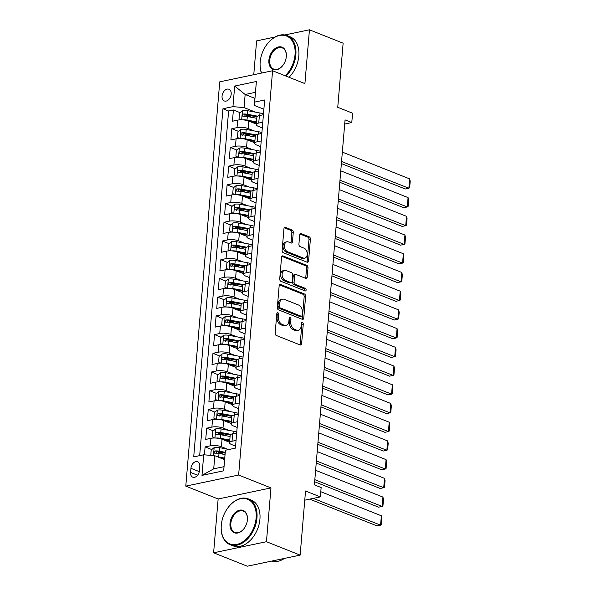 <?xml version="1.0" encoding="UTF-8"?>
<svg xmlns="http://www.w3.org/2000/svg" width="596" height="596" viewBox="0 0 596 596"><rect width="100%" height="100%" fill="white"/><g stroke="black" fill="none" stroke-linecap="round" stroke-linejoin="round"><path stroke-width="0.89" d="M277.848 312.684A1.356 0.909 78.1 0 0 277.46 312.647A1.356 0.909 78.1 0 0 276.82 313.608L275.173 333.127A1.937 1.296 78.1 0 0 276.343 335.488L300.153 344.957A1.937 1.296 78.1 0 0 300.704 345.01A1.937 1.296 78.1 0 0 301.628 343.646L303.267 324.127A1.356 0.909 78.1 0 0 302.455 322.473A1.356 0.909 78.1 0 0 302.068 322.436A1.356 0.909 78.1 0 0 301.42 323.39L301.204 325.915A6.191 4.157 78.1 0 1 298.246 330.288A6.191 4.157 78.1 0 1 296.48 330.11L294.498 329.32A6.191 4.157 78.1 0 1 290.759 321.758L290.967 319.233A1.356 0.909 78.1 0 0 290.148 317.579A1.356 0.909 78.1 0 0 289.768 317.541A1.356 0.909 78.1 0 0 289.12 318.495L288.904 321.02A6.191 4.157 78.1 0 1 285.946 325.394A6.191 4.157 78.1 0 1 284.18 325.222L282.191 324.433A6.191 4.157 78.1 0 1 278.459 316.871L278.667 314.345A1.356 0.909 78.1 0 0 277.848 312.684M222.055 96.06A6.303 4.269 -68.3 0 0 224.297 100.962A6.303 4.269 -68.3 0 0 231.196 94.146A6.303 4.269 -68.3 0 0 228.953 89.244A6.303 4.269 -68.3 0 0 222.055 96.06M293.269 232.388A1.937 1.296 78.1 0 0 292.107 230.026L285.424 227.367A1.937 1.296 78.1 0 0 284.873 227.314A1.937 1.296 78.1 0 0 283.949 228.678L282.124 250.357A1.937 1.296 78.1 0 0 283.294 252.719L307.104 262.188A1.937 1.296 78.1 0 0 307.655 262.247A1.937 1.296 78.1 0 0 308.579 260.877L310.404 239.197A1.937 1.296 78.1 0 0 309.235 236.835L301.166 233.632A1.937 1.296 78.1 0 0 300.615 233.572A1.937 1.296 78.1 0 0 299.691 234.943L298.909 244.218A1.937 1.296 78.1 0 0 300.079 246.58L304.079 248.174A5.17 3.472 78.1 0 1 307.216 253.442A5.17 3.472 78.1 0 1 304.727 258.15A5.17 3.472 78.1 0 1 303.252 258.001L287.577 251.765A5.17 3.472 78.1 0 1 284.448 246.498A5.17 3.472 78.1 0 1 286.929 241.79A5.17 3.472 78.1 0 1 288.404 241.939L291.019 242.974A1.937 1.296 78.1 0 0 291.571 243.034A1.937 1.296 78.1 0 0 292.494 241.663L293.269 232.388L291.846 232.686A1.937 1.296 78.1 0 0 290.677 230.324L284.24 227.769M266.457 541.712L270.971 487.9L218.136 498.994L213.614 552.805L266.457 541.712L300.146 555.114L305.532 491.007L320.35 496.9L321.14 487.543L314.397 484.861L345.047 119.878L351.789 122.56L352.571 113.195L337.746 107.302L343.132 43.195L309.443 29.8L284.799 34.97M270.971 487.9L238.631 475.042L272.581 70.753L304.921 83.611L309.443 29.8M280.627 284.508A1.937 1.296 78.1 0 0 280.075 284.448A1.937 1.296 78.1 0 0 279.151 285.819L277.326 307.499A1.937 1.296 78.1 0 0 278.496 309.86L302.306 319.329A1.937 1.296 78.1 0 0 302.857 319.382A1.937 1.296 78.1 0 0 303.781 318.018L305.606 296.339A1.937 1.296 78.1 0 0 304.437 293.977L280.627 284.508L279.591 284.724M279.725 278.928L281.55 257.248A1.937 1.296 78.1 0 1 282.474 255.885A1.937 1.296 78.1 0 1 283.025 255.937L306.836 265.406A1.937 1.296 78.1 0 1 308.005 267.768L307.223 277.051A1.937 1.296 78.1 0 1 306.299 278.414A1.937 1.296 78.1 0 1 305.748 278.362L296.093 274.518A1.937 1.296 78.1 0 0 295.541 274.465A1.937 1.296 78.1 0 0 294.618 275.829L294.096 281.983A1.937 1.296 78.1 0 0 295.266 284.344L305.316 288.345A1.356 0.909 78.1 0 1 306.135 289.723A1.356 0.909 78.1 0 1 305.487 290.952A1.356 0.909 78.1 0 1 305.1 290.915L280.895 281.29A1.937 1.296 78.1 0 1 279.725 278.928M275.009 37.026L256.6 40.886L253.762 74.701M300.146 555.114L247.303 566.2L213.614 552.805M252.056 117.412L245.515 114.812M240.061 112.644L233.394 109.992L232.455 121.219L237.67 120.131L237.037 127.619A7.882 2.377 4.8 0 1 248.137 128.557L254.008 130.897M250.484 136.134L243.943 133.526M238.489 131.358L231.822 128.706L230.883 139.941L236.098 138.846L235.465 146.333A7.882 2.377 4.8 0 1 246.573 147.279L252.443 149.611M248.912 154.848L242.371 152.248M236.917 150.08L230.25 147.428L229.311 158.655L234.526 157.56L233.893 165.047A7.882 2.377 4.8 0 1 245.001 165.993L250.871 168.333M247.34 173.563L240.799 170.963M235.345 168.795L228.678 166.142L227.739 177.377L232.954 176.282L232.321 183.769A7.882 2.377 4.8 0 1 243.429 184.715L249.299 187.047M245.775 192.285L239.227 189.677M233.774 187.509L227.113 184.864L226.167 196.091L231.382 194.996L230.749 202.484A7.882 2.377 4.8 0 1 241.857 203.43L247.727 205.762M244.204 210.999L237.655 208.399M232.202 206.231L225.541 203.579L224.595 214.806L229.81 213.711L229.177 221.198A7.882 2.377 4.8 0 1 240.285 222.144L246.155 224.483M242.632 229.713L236.083 227.113M230.63 224.945L223.969 222.293L223.023 233.528L228.238 232.433L227.605 239.92A7.882 2.377 4.8 0 1 238.713 240.866L244.584 243.198M241.06 248.435L234.511 245.828M229.065 243.667L222.397 241.015L221.451 252.242L226.666 251.147L226.033 258.634A7.882 2.377 4.8 0 1 237.141 259.58L243.012 261.912M239.488 267.15L232.939 264.55M227.493 262.382L220.825 259.729L219.879 270.957L225.094 269.869L224.461 277.356A7.882 2.377 4.8 0 1 235.569 278.295L241.44 280.634M237.916 285.871L231.367 283.264M225.921 281.096L219.254 278.444L218.307 289.678L223.522 288.583L222.889 296.07A7.882 2.377 4.8 0 1 233.997 297.017L239.868 299.348M236.344 304.586L229.795 301.986M224.349 299.818L217.682 297.166L216.735 308.393L221.95 307.298L221.317 314.785A7.882 2.377 4.8 0 1 232.425 315.731L238.296 318.07M234.772 323.3L228.223 320.7M222.777 318.532L216.11 315.88L215.163 327.115L220.378 326.019L219.745 333.507A7.882 2.377 4.8 0 1 230.853 334.453L236.724 336.785M233.2 342.022L226.651 339.415M221.205 337.247L214.538 334.594L213.591 345.829L218.806 344.734L218.181 352.221A7.882 2.377 4.8 0 1 229.281 353.167L235.152 355.499M231.628 360.736L225.079 358.136M219.633 355.968L212.966 353.316L212.02 364.543L217.235 363.448L216.609 370.935A7.882 2.377 4.8 0 1 227.709 371.882L233.58 374.221M230.056 379.451L223.507 376.851M218.061 374.683L211.394 372.031L210.448 383.265L215.663 382.17L215.037 389.657A7.882 2.377 4.8 0 1 226.137 390.603L232.008 392.935M228.484 398.173L221.935 395.565M216.49 393.397L209.822 390.752L208.876 401.98L214.091 400.885L213.465 408.372A7.882 2.377 4.8 0 1 224.565 409.318L230.436 411.65M226.912 416.887L220.364 414.287M214.918 412.119L208.25 409.467L207.304 420.694L212.519 419.606L211.893 427.094A7.882 2.377 4.8 0 1 222.993 428.032L228.864 430.372M225.34 435.609L218.792 433.001M213.346 430.833L206.678 428.181L205.732 439.416L210.947 438.321A7.882 2.377 4.8 0 1 222.047 439.267L229.602 442.269M237.67 120.131A7.882 2.377 -175.2 0 1 248.77 121.07L256.325 124.08M236.098 138.846A7.882 2.377 -175.2 0 1 247.198 139.792L254.753 142.794M234.526 157.56A7.882 2.377 -175.2 0 1 245.626 158.506L253.181 161.509M232.954 176.282A7.882 2.377 -175.2 0 1 244.055 177.228L251.609 180.23M231.382 194.996A7.882 2.377 -175.2 0 1 242.483 195.942L250.037 198.945M229.81 213.711A7.882 2.377 -175.2 0 1 240.911 214.657L248.465 217.667M228.238 232.433A7.882 2.377 -175.2 0 1 239.339 233.379L246.893 236.381M226.666 251.147A7.882 2.377 -175.2 0 1 237.767 252.093L245.321 255.095M225.094 269.869A7.882 2.377 -175.2 0 1 236.195 270.808L243.749 273.817M223.522 288.583A7.882 2.377 -175.2 0 1 234.623 289.529L242.177 292.532M221.95 307.298A7.882 2.377 -175.2 0 1 233.051 308.244L240.605 311.246M220.378 326.019A7.882 2.377 -175.2 0 1 231.479 326.966L239.033 329.968M218.806 344.734A7.882 2.377 -175.2 0 1 229.907 345.68L237.461 348.682M217.235 363.448A7.882 2.377 -175.2 0 1 228.335 364.394L235.889 367.404M215.663 382.17A7.882 2.377 -175.2 0 1 226.763 383.116L234.317 386.119M214.091 400.885A7.882 2.377 -175.2 0 1 225.191 401.831L232.745 404.833M212.519 419.606A7.882 2.377 -175.2 0 1 223.619 420.545L231.174 423.555M199.444 470.579L199.787 466.459A6.109 4.135 -68.3 0 0 197.619 461.714A6.109 4.135 -68.3 0 0 190.936 468.314L190.586 472.434A6.109 4.135 -68.3 0 0 192.761 477.18A6.109 4.135 -68.3 0 0 199.444 470.579M238.631 475.042L185.788 486.127L219.738 81.838L272.581 70.753M233.394 109.992L228.611 110.998L222.949 108.748L193.715 456.886L203.713 454.785L214.821 455.731L224.595 459.62M222.949 108.748L232.947 106.647L234.675 86.055L256.384 81.503L254.656 102.095L264.654 99.994L235.42 448.132L225.422 450.233L223.694 470.818L201.984 475.377L203.713 454.785M262.307 127.946L258.426 126.404A7.882 2.377 4.8 0 1 256.287 124.542A7.882 2.377 4.8 0 1 258.746 123.059L262.791 122.21M260.735 146.668L256.854 145.119A7.882 2.377 4.8 0 1 254.715 143.263A7.882 2.377 4.8 0 1 257.174 141.781L261.219 140.932M259.163 165.383L255.282 163.84A7.882 2.377 4.8 0 1 253.144 161.978A7.882 2.377 4.8 0 1 255.602 160.495L259.647 159.646M257.591 184.097L253.71 182.555A7.882 2.377 4.8 0 1 251.572 180.7A7.882 2.377 4.8 0 1 254.03 179.21L258.075 178.36M256.019 202.819L252.138 201.269A7.882 2.377 4.8 0 1 250 199.414A7.882 2.377 4.8 0 1 252.458 197.932L256.504 197.082M254.447 221.533L250.566 219.991A7.882 2.377 4.8 0 1 248.428 218.129A7.882 2.377 4.8 0 1 250.886 216.646L254.932 215.797M252.875 240.248L248.994 238.705A7.882 2.377 4.8 0 1 246.856 236.85A7.882 2.377 4.8 0 1 249.314 235.36L253.36 234.519M251.303 258.969L247.422 257.42A7.882 2.377 4.8 0 1 245.284 255.565A7.882 2.377 4.8 0 1 247.742 254.082L251.788 253.233M249.731 277.684L245.85 276.142A7.882 2.377 4.8 0 1 243.712 274.279A7.882 2.377 4.8 0 1 246.17 272.797L250.216 271.947M248.16 296.398L244.278 294.856A7.882 2.377 4.8 0 1 242.14 293.001A7.882 2.377 4.8 0 1 244.598 291.519L248.644 290.669M246.588 315.12L242.706 313.578A7.882 2.377 4.8 0 1 240.568 311.715A7.882 2.377 4.8 0 1 243.026 310.233L247.072 309.384M245.016 333.834L241.134 332.292A7.882 2.377 4.8 0 1 238.996 330.43A7.882 2.377 4.8 0 1 241.455 328.947L245.5 328.098M243.444 352.556L239.562 351.007A7.882 2.377 4.8 0 1 237.424 349.152A7.882 2.377 4.8 0 1 239.883 347.669L243.928 346.82M241.879 371.271L237.99 369.729A7.882 2.377 4.8 0 1 235.852 367.866A7.882 2.377 4.8 0 1 238.311 366.384L242.356 365.534M240.307 389.985L236.418 388.443A7.882 2.377 4.8 0 1 234.28 386.588A7.882 2.377 4.8 0 1 236.739 385.098L240.784 384.249M238.735 408.707L234.846 407.157A7.882 2.377 4.8 0 1 232.708 405.302A7.882 2.377 4.8 0 1 235.167 403.82L239.212 402.97M237.163 427.421L233.274 425.879A7.882 2.377 4.8 0 1 231.136 424.017A7.882 2.377 4.8 0 1 233.595 422.534L237.64 421.685M211.774 449.555L205.106 446.903L210.321 445.808A7.882 2.377 4.8 0 1 221.421 446.754L227.292 449.086M235.591 446.136L231.702 444.594A7.882 2.377 4.8 0 1 229.564 442.739A7.882 2.377 4.8 0 1 232.03 441.249L236.068 440.407M229.564 442.739L230.19 435.251A7.882 2.377 4.8 0 1 232.656 433.769L236.701 432.92M263.417 114.723L259.372 115.572A7.882 2.377 -175.2 0 0 256.913 117.054L256.287 124.542M261.845 133.444L257.8 134.294A7.882 2.377 -175.2 0 0 255.341 135.776L254.715 143.263M260.273 152.159L256.228 153.008A7.882 2.377 -175.2 0 0 253.769 154.491L253.144 161.978M258.701 170.873L254.656 171.722A7.882 2.377 -175.2 0 0 252.197 173.213L251.572 180.7M257.129 189.595L253.091 190.444A7.882 2.377 -175.2 0 0 250.625 191.927L250 199.414M255.557 208.309L251.519 209.159A7.882 2.377 -175.2 0 0 249.054 210.641L248.428 218.129M253.985 227.031L249.947 227.873A7.882 2.377 -175.2 0 0 247.482 229.363L246.856 236.85M252.413 245.746L248.376 246.595A7.882 2.377 -175.2 0 0 245.91 248.078L245.284 255.565M250.841 264.46L246.804 265.309A7.882 2.377 -175.2 0 0 244.338 266.792L243.712 274.279M249.27 283.182L245.232 284.031A7.882 2.377 -175.2 0 0 242.766 285.514L242.14 293.001M247.698 301.896L243.66 302.746A7.882 2.377 -175.2 0 0 241.194 304.228L240.568 311.715M246.126 320.611L242.088 321.46A7.882 2.377 -175.2 0 0 239.622 322.95L238.996 330.43M244.561 339.333L240.516 340.182A7.882 2.377 -175.2 0 0 238.05 341.664L237.424 349.152M242.989 358.047L238.944 358.896A7.882 2.377 -175.2 0 0 236.478 360.379L235.852 367.866M241.417 376.769L237.372 377.611A7.882 2.377 -175.2 0 0 234.906 379.101L234.28 386.588M239.845 395.483L235.8 396.333A7.882 2.377 -175.2 0 0 233.334 397.815L232.708 405.302M238.273 414.198L234.228 415.047A7.882 2.377 -175.2 0 0 231.762 416.53L231.136 424.017M206.678 428.181L211.893 427.094M208.25 409.467L213.465 408.372M209.822 390.752L215.037 389.657M211.394 372.031L216.609 370.935M212.966 353.316L218.181 352.221M214.538 334.594L219.745 333.507M216.11 315.88L221.317 314.785M217.682 297.166L222.889 296.07M219.254 278.444L224.461 277.356M220.825 259.729L226.033 258.634M222.397 241.015L227.605 239.92M223.969 222.293L229.177 221.198M225.541 203.579L230.749 202.484M227.113 184.864L232.321 183.769M228.678 166.142L233.893 165.047M230.25 147.428L235.465 146.333M231.822 128.706L237.037 127.619M228.611 110.998L199.675 455.635M205.106 446.903L204.435 454.845M254.932 98.377L245.15 94.488L244.055 107.593L255.58 112.175M214.821 455.731L213.718 468.836L223.999 466.675L225.422 450.233M218.136 498.994L185.788 486.127M344.697 124.043L351.789 122.56M304.757 500.171L320.35 496.9M263.879 109.232L254.336 105.432L255.438 92.335L245.15 94.488L234.675 86.055M223.768 454.323L217.22 451.723M254.656 102.095L254.336 105.432M244.055 107.593L232.947 106.647M213.718 468.836L201.984 475.377M223.999 466.675L223.694 470.818M256.384 81.503L255.438 92.335M276.864 313.332A1.356 0.909 78.1 0 1 277.237 314.643L277.028 317.169A6.191 4.157 78.1 0 0 280.768 324.731L282.191 324.433M285.946 325.394L284.515 325.699A6.191 4.157 78.1 0 1 282.75 325.52L280.768 324.731M298.246 330.288L296.815 330.586A6.191 4.157 78.1 0 1 295.05 330.407L293.068 329.625A6.191 4.157 78.1 0 1 289.328 322.056L289.544 319.53A1.356 0.909 78.1 0 0 289.164 318.227M299.907 344.861A1.937 1.296 78.1 0 0 300.205 343.944L301.844 324.425A1.356 0.909 78.1 0 0 301.464 323.114M302.06 319.233A1.937 1.296 78.1 0 0 302.358 318.316L304.176 296.637A1.937 1.296 78.1 0 0 303.006 294.275L279.442 284.903M279.353 306.21A1.356 0.909 78.1 0 0 280.172 307.864L301.069 316.178A1.356 0.909 78.1 0 0 301.457 316.215A1.356 0.909 78.1 0 0 302.105 315.262L302.328 312.595A6.191 4.157 78.1 0 0 298.589 305.033L284.299 299.356A6.191 4.157 78.1 0 0 282.534 299.177A6.191 4.157 78.1 0 0 279.576 303.55L279.353 306.21L277.922 306.515A1.356 0.909 78.1 0 0 278.742 308.169L280.172 307.864M301.457 316.215L300.026 316.513A1.356 0.909 78.1 0 1 299.639 316.476L278.742 308.169M282.534 299.177L281.111 299.475A6.191 4.157 78.1 0 0 278.146 303.848L279.576 303.55M277.922 306.515L278.146 303.848M281.841 256.332L305.405 265.704L306.836 265.406M305.502 278.257A1.937 1.296 78.1 0 0 305.793 277.349L306.575 268.066A1.937 1.296 78.1 0 0 305.405 265.704M295.541 274.465L294.111 274.763A1.937 1.296 78.1 0 0 293.187 276.127L292.666 282.28A1.937 1.296 78.1 0 0 293.835 284.65L303.893 288.643L305.316 288.345M304.616 290.721A1.356 0.909 78.1 0 0 303.893 288.643M286.073 270.532A5.17 3.472 78.1 0 0 284.597 270.383A5.17 3.472 78.1 0 0 282.109 275.091A5.17 3.472 78.1 0 0 285.246 280.366L290.766 282.556A1.937 1.296 78.1 0 0 291.317 282.616A1.937 1.296 78.1 0 0 292.249 281.245L292.763 275.091A1.937 1.296 78.1 0 0 291.593 272.73L286.073 270.532M284.597 270.383L283.167 270.688A5.17 3.472 78.1 0 0 280.686 275.397A5.17 3.472 78.1 0 0 283.815 280.664L285.246 280.366M291.317 282.616L289.894 282.914A1.937 1.296 78.1 0 1 289.343 282.862L283.815 280.664M290.766 242.877A1.937 1.296 78.1 0 0 291.064 241.969L291.846 232.686M286.929 241.79L285.499 242.088A5.17 3.472 78.1 0 0 283.018 246.796A5.17 3.472 78.1 0 0 286.147 252.071L287.577 251.765M304.727 258.15L303.297 258.448A5.17 3.472 78.1 0 1 301.822 258.299L286.147 252.071M306.858 262.091A1.937 1.296 78.1 0 0 307.156 261.182L308.974 239.503A1.937 1.296 78.1 0 0 307.804 237.133L299.982 234.027M217.555 456.819A5.222 1.572 4.8 0 1 218.71 456.99L224.722 458.115M221.25 458.287L224.655 458.92M309.704 499.135L377 525.895L380.568 525.15L313.272 498.383M210.753 455.389L211.208 450.017L214.217 447.544A5.222 1.572 4.8 0 1 219.499 447.633L229.192 449.444M320.79 491.707L381.358 515.793L381.917 518.118L381.365 524.666L380.568 525.15L381.358 515.793M225.221 452.312L219.201 451.187A5.222 1.572 -175.2 0 0 215.156 450.941C213.778 451.835 213.711 452.58 214.97 453.191A5.222 1.572 4.8 0 1 219.008 453.437L225.02 454.554M216.013 453.601L217.1 451.716A2.66 0.805 4.8 0 1 218.33 451.85L225.146 453.124M214.538 453.131L214.97 453.191M221.287 525.24A24.034 16.263 -68.3 0 0 236.791 544.424A24.034 16.263 -68.3 0 0 256.131 517.931A24.034 16.263 -68.3 0 0 247.459 499.202A24.034 16.263 -68.3 0 0 228.313 507.27A24.034 16.263 -68.3 0 0 221.317 524.852A24.034 16.263 -68.3 0 0 221.287 525.24M228.387 507.174A24.622 16.666 111.7 0 1 228.462 507.077A24.622 16.666 111.7 0 1 248.212 498.867A24.622 16.666 111.7 0 1 256.965 517.998A24.622 16.666 111.7 0 1 230.011 544.625A24.622 16.666 111.7 0 1 221.265 525.493A24.622 16.666 111.7 0 1 221.295 525.091A24.622 16.666 111.7 0 1 221.31 524.972M229.996 523.415A12.017 8.135 111.7 0 1 239.666 510.169A12.017 8.135 111.7 0 1 247.422 519.757A12.017 8.135 111.7 0 1 247.407 519.95A12.017 8.135 111.7 0 1 243.906 528.741A12.017 8.135 111.7 0 1 234.332 532.779A12.017 8.135 111.7 0 1 229.996 523.415M247.392 520.077A11.428 7.733 -68.3 0 0 247.4 520.01A11.428 7.733 -68.3 0 0 243.332 511.13A11.428 7.733 -68.3 0 0 230.831 523.482A11.428 7.733 -68.3 0 0 234.891 532.362A11.428 7.733 -68.3 0 0 243.98 528.645M284.396 558.415A24.622 16.666 111.7 0 1 271.56 561.112M248.212 498.867L251.177 500.044A24.622 16.666 111.7 0 1 259.93 519.183A24.622 16.666 111.7 0 1 232.976 545.809L230.011 544.625M285.208 75.774A24.034 16.263 -68.3 0 0 295.035 54.683A24.034 16.263 -68.3 0 0 286.363 35.954A24.034 16.263 -68.3 0 0 267.217 44.022A24.034 16.263 -68.3 0 0 260.221 61.604A24.034 16.263 -68.3 0 0 260.184 61.991A24.034 16.263 -68.3 0 0 261.614 73.055M267.284 43.925A24.622 16.666 111.7 0 1 267.358 43.828A24.622 16.666 111.7 0 1 287.116 35.618A24.622 16.666 111.7 0 1 295.869 54.75A24.622 16.666 111.7 0 1 286.058 76.109M261.435 73.092A24.622 16.666 111.7 0 1 260.161 62.245A24.622 16.666 111.7 0 1 260.199 61.842A24.622 16.666 111.7 0 1 260.206 61.723M268.9 60.166A12.017 8.135 111.7 0 1 278.57 46.92A12.017 8.135 111.7 0 1 286.318 56.508A12.017 8.135 111.7 0 1 286.303 56.702A12.017 8.135 111.7 0 1 282.809 65.493A12.017 8.135 111.7 0 1 273.236 69.531A12.017 8.135 111.7 0 1 268.9 60.166M286.289 56.829A11.428 7.733 -68.3 0 0 286.296 56.762A11.428 7.733 -68.3 0 0 282.236 47.881A11.428 7.733 -68.3 0 0 269.727 60.233A11.428 7.733 -68.3 0 0 273.795 69.114A11.428 7.733 -68.3 0 0 282.884 65.396M287.116 35.618L290.081 36.796A24.622 16.666 111.7 0 1 298.827 55.927A24.622 16.666 111.7 0 1 289.023 77.286M215.931 438.053A5.222 1.572 4.8 0 1 220.282 438.276L229.788 440.049M222.822 439.572L229.721 440.861M314.658 481.762L378.572 507.181L382.14 506.429L314.837 479.668M214.627 438.008L212.31 436.913L212.779 431.295L215.789 428.829A5.222 1.572 4.8 0 1 221.071 428.919L233.26 431.191A15.071 4.537 4.8 0 1 236.776 432.011M315.619 470.304L382.93 497.071L383.489 499.396L382.937 505.952L382.14 506.429L382.93 497.071M230.92 434.365L220.773 432.473A5.222 1.572 -175.2 0 0 216.728 432.227C215.35 433.113 215.283 433.866 216.542 434.469A5.222 1.572 4.8 0 1 220.58 434.715L230.093 436.488M217.585 434.886L218.672 432.994A2.66 0.805 4.8 0 1 219.902 433.136L230.235 435.058M216.11 434.41L216.542 434.469M217.503 419.338A5.222 1.572 4.8 0 1 221.854 419.554L231.36 421.327M224.387 420.85L231.293 422.139M316.23 463.047L380.144 488.467L383.712 487.714L316.409 460.946M216.199 419.293L213.882 418.198L214.351 412.581L217.361 410.108A5.222 1.572 4.8 0 1 222.643 410.197L234.831 412.469A15.071 4.537 4.8 0 1 238.348 413.296M317.191 451.589L384.502 478.357L385.061 480.681L384.509 487.23L383.712 487.714L384.502 478.357M232.492 415.65L222.345 413.758A5.222 1.572 -175.2 0 0 218.3 413.512C216.922 414.399 216.855 415.151 218.114 415.755A5.222 1.572 4.8 0 1 222.152 416.001L231.658 417.774M219.157 416.172L220.244 414.28A2.66 0.805 4.8 0 1 221.474 414.414L231.807 416.343M217.682 415.695L218.114 415.755M219.075 400.616A5.222 1.572 4.8 0 1 223.425 400.84L232.932 402.613M225.959 402.136L232.865 403.425M317.802 444.333L381.716 469.745L385.284 469L317.981 442.232M217.771 400.572L215.454 399.476L215.923 393.867L218.933 391.393A5.222 1.572 4.8 0 1 224.215 391.483L236.403 393.755A15.071 4.537 4.8 0 1 239.92 394.582M318.763 432.875L386.074 459.635L386.633 461.967L386.081 468.516L385.284 469L386.074 459.635M234.064 396.929L223.917 395.036A5.222 1.572 -175.2 0 0 219.872 394.79C218.494 395.684 218.427 396.429 219.686 397.04A5.222 1.572 4.8 0 1 223.724 397.286L233.23 399.059M220.729 397.45L221.816 395.565A2.66 0.805 4.8 0 1 223.046 395.699L233.379 397.629M219.254 396.981L219.686 397.04M220.647 381.902A5.222 1.572 4.8 0 1 224.997 382.125L234.504 383.898M227.53 383.422L234.437 384.711M319.374 425.611L383.288 451.03L386.856 450.278L319.553 423.518M219.343 381.857L217.019 380.762L217.495 375.145L220.505 372.679A5.222 1.572 4.8 0 1 225.787 372.761L237.975 375.04A15.071 4.537 4.8 0 1 241.492 375.86M320.335 414.153L387.646 440.921L388.205 443.245L387.653 449.801L386.856 450.278L387.646 440.921M235.636 378.214L225.489 376.322A5.222 1.572 -175.2 0 0 221.444 376.076C220.066 376.963 219.999 377.715 221.258 378.318A5.222 1.572 4.8 0 1 225.295 378.564L234.802 380.337M222.301 378.736L223.388 376.843A2.66 0.805 4.8 0 1 224.61 376.985L234.951 378.907M220.825 378.259L221.258 378.318M222.219 363.188A5.222 1.572 4.8 0 1 226.569 363.404L236.076 365.177M229.102 364.7L236.009 365.989M320.946 406.897L384.86 432.316L388.428 431.564L321.125 404.796M220.915 363.143L218.59 362.048L219.067 356.43L222.077 353.957A5.222 1.572 4.8 0 1 227.359 354.046L239.547 356.319A15.071 4.537 4.8 0 1 243.064 357.146M321.907 395.439L389.21 422.206L389.777 424.531L389.225 431.079L388.428 431.564L389.21 422.206M237.208 359.5L227.061 357.6A5.222 1.572 -175.2 0 0 223.016 357.354C221.637 358.248 221.57 358.993 222.83 359.604A5.222 1.572 4.8 0 1 226.867 359.85L236.374 361.623M223.873 360.014L224.96 358.129A2.66 0.805 4.8 0 1 226.182 358.263L236.523 360.193M222.397 359.544L222.83 359.604M223.791 344.466A5.222 1.572 4.8 0 1 228.141 344.689L237.648 346.462M230.674 345.985L237.58 347.274M322.518 388.182L386.432 413.594L390 412.849L322.697 386.081M222.487 344.421L220.162 343.326L220.639 337.716L223.649 335.243A5.222 1.572 4.8 0 1 228.931 335.332L241.119 337.604A15.071 4.537 4.8 0 1 244.636 338.431M323.479 376.724L390.782 403.485L391.348 405.809L390.797 412.365L390 412.849L390.782 403.485M238.78 340.778L228.626 338.886A5.222 1.572 -175.2 0 0 224.588 338.64C223.209 339.534 223.142 340.279 224.401 340.89A5.222 1.572 4.8 0 1 228.439 341.135L237.946 342.909M225.444 341.299L226.532 339.415A2.66 0.805 4.8 0 1 227.754 339.549L238.095 341.478M223.969 340.83L224.401 340.89M225.363 325.751A5.222 1.572 4.8 0 1 229.713 325.975L239.22 327.748M232.246 327.271L239.152 328.552M324.09 369.46L388.003 394.88L391.572 394.127L324.269 367.36M224.059 325.707L221.734 324.611L222.211 318.994L225.221 316.528A5.222 1.572 4.8 0 1 230.503 316.61L242.691 318.89A15.071 4.537 4.8 0 1 246.208 319.709M325.051 358.002L392.354 384.77L392.92 387.095L392.369 393.643L391.572 394.127L392.354 384.77M240.344 322.064L230.198 320.171A5.222 1.572 -175.2 0 0 226.16 319.925C224.774 320.812 224.714 321.564 225.973 322.168A5.222 1.572 4.8 0 1 230.011 322.414L239.518 324.187M227.016 322.585L228.104 320.693A2.66 0.805 4.8 0 1 229.326 320.827L239.666 322.756M225.541 322.108L225.973 322.168M226.934 307.037A5.222 1.572 4.8 0 1 231.285 307.253L240.791 309.026M233.818 308.549L240.724 309.838M325.662 350.746L389.575 376.158L393.144 375.413L325.841 348.645M225.631 306.992L223.306 305.897L223.783 300.28L226.793 297.806A5.222 1.572 4.8 0 1 232.075 297.896L244.263 300.168A15.071 4.537 4.8 0 1 247.78 300.995M326.623 339.288L393.926 366.056L394.492 368.38L393.941 374.929L393.144 375.413L393.926 366.056M241.916 303.342L231.77 301.449A5.222 1.572 -175.2 0 0 227.732 301.204C226.346 302.098 226.286 302.842 227.545 303.453A5.222 1.572 4.8 0 1 231.583 303.699L241.089 305.472M228.588 303.863L229.669 301.978A2.66 0.805 4.8 0 1 230.898 302.112L241.238 304.042M227.113 303.394L227.545 303.453M228.506 288.315A5.222 1.572 4.8 0 1 232.857 288.538L242.363 290.312M235.39 289.835L242.296 291.124M327.234 332.024L391.147 357.444L394.716 356.691L327.413 329.931M227.203 288.27L224.878 287.175L225.355 281.565L228.365 279.092A5.222 1.572 4.8 0 1 233.639 279.181L245.835 281.454A15.071 4.537 4.8 0 1 249.351 282.273M328.195 320.574L395.498 347.334L396.064 349.658L395.513 356.214L394.716 356.691L395.498 347.334M243.488 284.627L233.341 282.735A5.222 1.572 -175.2 0 0 229.304 282.489C227.918 283.376 227.858 284.128 229.117 284.732A5.222 1.572 4.8 0 1 233.155 284.977L242.661 286.75M230.16 285.149L231.241 283.256A2.66 0.805 4.8 0 1 232.47 283.398L242.81 285.32M228.685 284.672L229.117 284.732M230.071 269.601A5.222 1.572 4.8 0 1 234.429 269.817L243.935 271.59M236.962 271.113L243.868 272.402M328.806 313.31L392.719 338.729L396.288 337.977L328.985 311.209M228.775 269.556L226.45 268.461L226.927 262.843L229.937 260.37A5.222 1.572 4.8 0 1 235.211 260.459L247.407 262.739A15.071 4.537 4.8 0 1 250.923 263.559M329.767 301.852L397.07 328.62L397.636 330.944L397.085 337.492L396.288 337.977L397.07 328.62M245.06 265.913L234.913 264.021A5.222 1.572 -175.2 0 0 230.875 263.775C229.49 264.661 229.43 265.414 230.689 266.017A5.222 1.572 4.8 0 1 234.727 266.263L244.233 268.036M231.725 266.434L232.812 264.542A2.66 0.805 4.8 0 1 234.042 264.676L244.382 266.606M230.257 265.958L230.689 266.017M231.643 250.886A5.222 1.572 4.8 0 1 236.001 251.102L245.507 252.875M238.534 252.399L245.44 253.687M330.378 294.595L394.291 320.007L397.86 319.262L330.556 292.494M230.347 250.834L228.022 249.739L228.499 244.129L231.509 241.656A5.222 1.572 4.8 0 1 236.783 241.745L248.979 244.017A15.071 4.537 4.8 0 1 252.495 244.844M331.339 283.137L398.642 309.905L399.208 312.23L398.657 318.778L397.86 319.262L398.642 309.905M246.632 247.191L236.485 245.299A5.222 1.572 -175.2 0 0 232.447 245.053C231.062 245.947 231.002 246.692 232.261 247.303A5.222 1.572 4.8 0 1 236.299 247.549L245.805 249.322M233.297 247.713L234.384 245.828A2.66 0.805 4.8 0 1 235.614 245.962L245.954 247.891M231.829 247.243L232.261 247.303M233.215 232.164A5.222 1.572 4.8 0 1 237.573 232.388L247.079 234.161M240.106 233.684L247.012 234.973M331.95 275.873L395.863 301.293L399.432 300.54L332.128 273.78M231.918 232.12L229.594 231.025L230.071 225.407L233.081 222.941A5.222 1.572 4.8 0 1 238.355 223.023L250.551 225.303A15.071 4.537 4.8 0 1 254.067 226.122M332.911 264.415L400.214 291.183L400.78 293.508L400.229 300.064L399.432 300.54L400.214 291.183M248.204 228.477L238.057 226.584A5.222 1.572 -175.2 0 0 234.019 226.338C232.634 227.225 232.574 227.977 233.833 228.581A5.222 1.572 4.8 0 1 237.871 228.827L247.377 230.6M234.869 228.998L235.956 227.106A2.66 0.805 4.8 0 1 237.186 227.247L247.526 229.169M233.401 228.521L233.833 228.581M234.787 213.45A5.222 1.572 4.8 0 1 239.145 213.666L248.651 215.439M241.678 214.962L248.584 216.251M333.522 257.159L397.428 282.579L401.004 281.826L333.7 255.058M233.49 213.405L231.166 212.31L231.643 206.693L234.653 204.219A5.222 1.572 4.8 0 1 239.927 204.309L252.123 206.581A15.071 4.537 4.8 0 1 255.632 207.408M334.483 245.701L401.786 272.469L402.352 274.793L401.801 281.342L401.004 281.826L401.786 272.469M249.776 209.762L239.629 207.862A5.222 1.572 -175.2 0 0 235.591 207.617C234.206 208.511 234.146 209.256 235.405 209.867A5.222 1.572 4.8 0 1 239.443 210.112L248.949 211.885M236.441 210.276L237.528 208.391A2.66 0.805 4.8 0 1 238.758 208.525L249.098 210.455M234.973 209.807L235.405 209.867M236.359 194.728A5.222 1.572 4.8 0 1 240.717 194.952L250.223 196.725M243.25 196.248L250.156 197.537M335.094 238.445L399 263.857L402.576 263.112L335.265 236.344M235.062 194.683L232.738 193.588L233.207 187.978L236.225 185.505A5.222 1.572 4.8 0 1 241.499 185.594L253.695 187.867A15.071 4.537 4.8 0 1 257.204 188.694M336.055 226.987L403.358 253.747L403.924 256.079L403.373 262.627L402.576 263.112L403.358 253.747M251.348 191.04L241.201 189.148A5.222 1.572 -175.2 0 0 237.163 188.902C235.778 189.796 235.718 190.541 236.977 191.152A5.222 1.572 4.8 0 1 241.015 191.398L250.521 193.171M238.013 191.562L239.1 189.677A2.66 0.805 4.8 0 1 240.33 189.811L250.67 191.741M236.545 191.093L236.977 191.152M237.931 176.014A5.222 1.572 4.8 0 1 242.289 176.237L251.795 178.01M244.822 177.534L251.728 178.815M336.666 219.723L400.572 245.142L404.148 244.39L336.837 217.622M236.634 175.969L234.31 174.874L234.779 169.257L237.797 166.791A5.222 1.572 4.8 0 1 243.071 166.873L255.267 169.152A15.071 4.537 4.8 0 1 258.776 169.972M337.627 208.265L404.93 235.033L405.496 237.357L404.945 243.906L404.148 244.39L404.93 235.033M252.92 172.326L242.773 170.434A5.222 1.572 -175.2 0 0 238.735 170.188C237.35 171.074 237.29 171.827 238.549 172.43A5.222 1.572 4.8 0 1 242.587 172.676L252.093 174.449M239.585 172.847L240.672 170.955A2.66 0.805 4.8 0 1 241.901 171.089L252.242 173.019M238.117 172.371L238.549 172.43M239.503 157.299A5.222 1.572 4.8 0 1 243.861 157.515L253.367 159.288M246.394 158.812L253.3 160.101M338.237 201.008L402.144 226.42L405.72 225.675L338.409 198.908M238.206 157.255L235.882 156.159L236.351 150.542L239.369 148.069A5.222 1.572 4.8 0 1 244.643 148.158L256.839 150.43A15.071 4.537 4.8 0 1 260.348 151.257M339.199 189.55L406.502 216.318L407.068 218.643L406.517 225.191L405.72 225.675L406.502 216.318M254.492 153.604L244.345 151.712A5.222 1.572 -175.2 0 0 240.307 151.466C238.921 152.36 238.862 153.105 240.121 153.716A5.222 1.572 4.8 0 1 244.159 153.962L253.665 155.735M241.156 154.126L242.244 152.241A2.66 0.805 4.8 0 1 243.473 152.375L253.814 154.304M239.689 153.656L240.121 153.716M241.075 138.577A5.222 1.572 4.8 0 1 245.433 138.801L254.939 140.574M247.966 140.097L254.872 141.386M339.809 182.287L403.715 207.706L407.292 206.954L339.981 180.193M239.778 138.533L237.454 137.438L237.923 131.828L240.94 129.354A5.222 1.572 4.8 0 1 246.215 129.444L258.411 131.716A15.071 4.537 4.8 0 1 261.92 132.536M340.77 170.836L408.074 197.596L408.64 199.921L408.089 206.477L407.292 206.954L408.074 197.596M256.064 134.89L245.917 132.997A5.222 1.572 -175.2 0 0 241.879 132.752C240.493 133.646 240.434 134.391 241.693 134.994A5.222 1.572 4.8 0 1 245.731 135.24L255.237 137.02M242.728 135.411L243.816 133.519A2.66 0.805 4.8 0 1 245.045 133.66L255.386 135.59M241.261 134.934L241.693 134.994M242.647 119.863A5.222 1.572 4.8 0 1 247.005 120.079L256.511 121.852M249.538 121.375L256.444 122.664M341.381 163.572L405.287 188.992L408.863 188.239L341.553 161.471M241.35 119.818L239.026 118.723L239.495 113.106L242.512 110.64A5.222 1.572 4.8 0 1 247.787 110.722L259.983 113.002A15.071 4.537 4.8 0 1 263.492 113.821M342.342 152.114L409.646 178.882L410.212 181.206L409.661 187.755L408.863 188.239L409.646 178.882M257.636 116.175L247.489 114.283A5.222 1.572 -175.2 0 0 243.451 114.037C242.065 114.924 242.006 115.676 243.265 116.28A5.222 1.572 4.8 0 1 247.303 116.525L256.809 118.299M244.3 116.697L245.388 114.804A2.66 0.805 4.8 0 1 246.617 114.939L256.958 116.868M242.833 116.22L243.265 116.28M248.77 121.07L248.137 128.557M247.198 139.792L246.573 147.279M245.626 158.506L245.001 165.993M244.055 177.228L243.429 184.715M242.483 195.942L241.857 203.43M240.911 214.657L240.285 222.144M239.339 233.379L238.713 240.866M237.767 252.093L237.141 259.58M236.195 270.808L235.569 278.295M234.623 289.529L233.997 297.017M233.051 308.244L232.425 315.731M231.479 326.966L230.853 334.453M229.907 345.68L229.281 353.167M228.335 364.394L227.709 371.882M226.763 383.116L226.137 390.603M225.191 401.831L224.565 409.318M223.619 420.545L222.993 428.032M222.047 439.267L221.421 446.754M232.656 433.769L232.03 441.249M259.372 115.572L258.746 123.059M257.8 134.294L257.174 141.781M256.228 153.008L255.602 160.495M254.656 171.722L254.03 179.21M253.091 190.444L252.458 197.932M251.519 209.159L250.886 216.646M249.947 227.873L249.314 235.36M248.376 246.595L247.742 254.082M246.804 265.309L246.17 272.797M245.232 284.031L244.598 291.519M243.66 302.746L243.026 310.233M242.088 321.46L241.455 328.947M240.516 340.182L239.883 347.669M238.944 358.896L238.311 366.384M237.372 377.611L236.739 385.098M235.8 396.333L235.167 403.82M234.228 415.047L233.595 422.534M210.947 438.321L210.321 445.808M197.596 475.221L190.586 472.434M199.28 471.637L190.936 468.314M277.028 317.169L278.459 316.871M282.75 325.52L284.18 325.222M289.544 319.53L290.967 319.233M289.328 322.056L290.759 321.758M293.068 329.625L294.498 329.32M295.05 330.407L296.48 330.11M301.844 324.425L303.267 324.127M300.205 343.944L301.628 343.646M277.237 314.643L278.667 314.345M303.006 294.275L304.437 293.977M304.176 296.637L305.606 296.339M302.358 318.316L303.781 318.018M299.639 316.476L301.069 316.178M281.99 256.153L283.025 255.937M306.575 268.066L308.005 267.768M305.793 277.349L307.223 277.051M293.187 276.127L294.618 275.829M292.666 282.28L294.096 281.983M293.835 284.65L295.266 284.344M289.343 282.862L290.766 282.556M291.064 241.969L292.494 241.663M301.822 258.299L303.252 258.001M300.131 233.848L301.166 233.632M307.804 237.133L309.235 236.835M308.974 239.503L310.404 239.197M307.156 261.182L308.579 260.877M284.389 227.583L285.424 227.367M290.677 230.324L292.107 230.026M214.143 447.603L213.472 455.62M219.008 453.437L218.71 456.99M219.499 447.633L219.201 451.187M217.1 451.716L215.156 450.941M215.715 428.889L214.947 438.015M233.26 431.191L233.051 433.679M220.58 434.715L220.282 438.276M221.071 428.919L220.773 432.473M218.672 432.994L216.728 432.227M217.287 410.175L216.519 419.293M234.831 412.469L234.623 414.965M222.152 416.001L221.854 419.554M222.643 410.197L222.345 413.758M220.244 414.28L218.3 413.512M218.859 391.453L218.091 400.579M236.403 393.755L236.195 396.251M223.724 397.286L223.425 400.84M224.215 391.483L223.917 395.036M221.816 395.565L219.872 394.79M220.431 372.738L219.663 381.865M237.975 375.04L237.767 377.529M225.295 378.564L224.997 382.125M225.787 372.761L225.489 376.322M223.388 376.843L221.444 376.076M222.003 354.024L221.235 363.143M239.547 356.319L239.339 358.814M226.867 359.85L226.569 363.404M227.359 354.046L227.061 357.6M224.96 358.129L223.016 357.354M223.575 335.302L222.807 344.428M241.119 337.604L240.911 340.092M228.439 341.135L228.141 344.689M228.931 335.332L228.626 338.886M226.532 339.415L224.588 338.64M225.146 316.588L224.379 325.714M242.691 318.89L242.483 321.378M230.011 322.414L229.713 325.975M230.503 316.61L230.198 320.171M228.104 320.693L226.16 319.925M226.718 297.866L225.951 306.992M244.263 300.168L244.055 302.664M231.583 303.699L231.285 307.253M232.075 297.896L231.77 301.449M229.669 301.978L227.732 301.204M228.29 279.151L227.523 288.278M245.835 281.454L245.626 283.942M233.155 284.977L232.857 288.538M233.639 279.181L233.341 282.735M231.241 283.256L229.304 282.489M229.862 260.437L229.095 269.556M247.407 262.739L247.198 265.227M234.727 266.263L234.429 269.817M235.211 260.459L234.913 264.021M232.812 264.542L230.875 263.775M231.434 241.715L230.667 250.841M248.979 244.017L248.77 246.513M236.299 247.549L236.001 251.102M236.783 241.745L236.485 245.299M234.384 245.828L232.447 245.053M233.006 223.001L232.239 232.127M250.551 225.303L250.342 227.791M237.871 228.827L237.573 232.388M238.355 223.023L238.057 226.584M235.956 227.106L234.019 226.338M234.578 204.286L233.811 213.405M252.123 206.581L251.914 209.077M239.443 210.112L239.145 213.666M239.927 204.309L239.629 207.862M237.528 208.391L235.591 207.617M236.15 185.565L235.383 194.691M253.695 187.867L253.486 190.362M241.015 191.398L240.717 194.952M241.499 185.594L241.201 189.148M239.1 189.677L237.163 188.902M237.722 166.85L236.955 175.976M255.267 169.152L255.058 171.641M242.587 172.676L242.289 176.237M243.071 166.873L242.773 170.434M240.672 170.955L238.735 170.188M239.294 148.136L238.527 157.255M256.839 150.43L256.63 152.926M244.159 153.962L243.861 157.515M244.643 148.158L244.345 151.712M242.244 152.241L240.307 151.466M240.866 129.414L240.099 138.54M258.411 131.716L258.202 134.204M245.731 135.24L245.433 138.801M246.215 129.444L245.917 132.997M243.816 133.519L241.879 132.752M242.438 110.7L241.671 119.818M259.983 113.002L259.774 115.49M247.303 116.525L247.005 120.079M247.787 110.722L247.489 114.283M245.388 114.804L243.451 114.037"/></g></svg>
